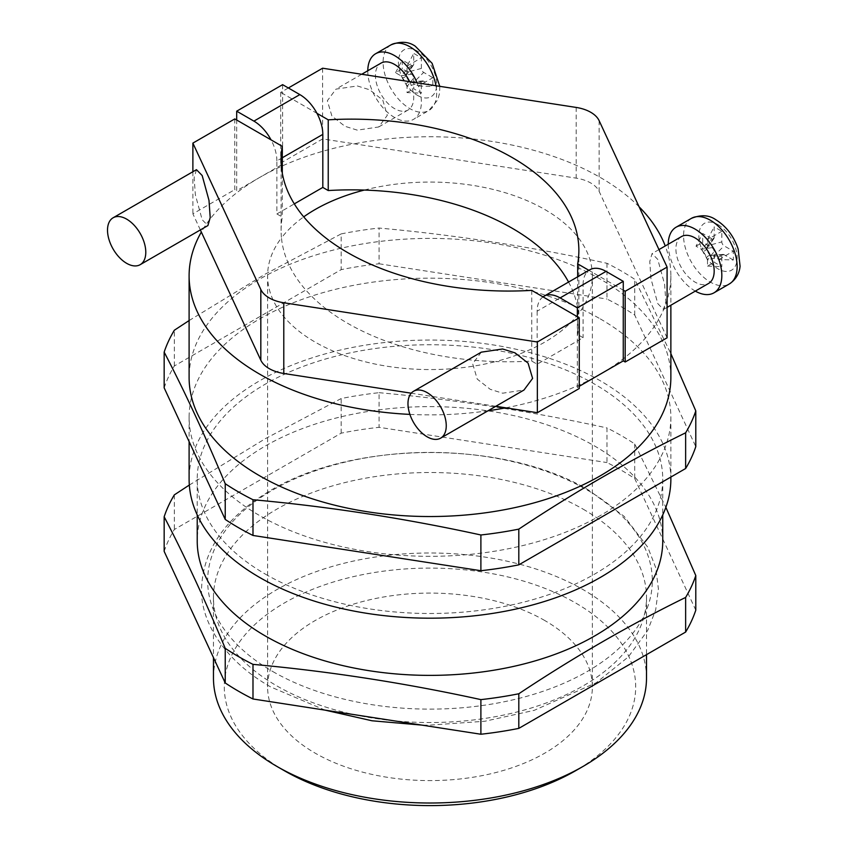 <?xml version="1.0" encoding="UTF-8"?>
<svg xmlns="http://www.w3.org/2000/svg" width="848" height="848" viewBox="0 0 848 848"><rect width="100%" height="100%" fill="white"/><g stroke="black" fill="none" stroke-linecap="round" stroke-linejoin="round"><path stroke-width="0.64" stroke-dasharray="4.24 3.18" d="M196.46 169.674L194.15 177.656L195.369 194.87L202.174 219.727L207.898 225.579M367.788 70.755A37.895 21.878 -120 0 0 394.574 117.48A37.895 21.878 -120 0 0 413.527 119.356A37.895 21.878 -120 0 0 417.121 82.828M409.669 81.673A27.062 15.624 60 0 1 408.111 109.986A27.062 15.624 60 0 1 394.574 108.639A27.062 15.624 60 0 1 376.894 84.789A27.062 15.624 60 0 1 381.049 63.102M357.326 85.955L369.717 89.814L382.745 100.064L387.292 115.36L378.674 126.977L357.326 130.147L344.935 126.288L331.907 116.038L327.36 100.742L335.978 89.125L357.326 85.955M695.318 291.108A37.895 21.878 60 0 1 695.042 290.949A37.895 21.878 60 0 1 668.245 244.235M681.506 236.571A27.062 15.624 -120 0 0 677.361 258.258A27.062 15.624 -120 0 0 695.042 282.108A27.062 15.624 -120 0 0 708.568 283.455M657.783 303.616L663.507 309.467L665.818 301.496L664.599 284.271L657.783 259.424L652.07 253.573L649.759 261.544L650.978 278.769L657.783 303.616M481.293 352.164L472.675 363.792L477.223 379.088L490.25 389.327L502.641 393.196L523.99 390.027M505.768 407.824A240.874 139.072 0 0 0 600.31 374.148A240.874 139.072 0 0 0 658.631 319.569L599.144 191.404A32.478 18.751 0 0 0 590.738 182.998A32.478 18.751 0 0 0 576.184 178.144L354.199 143.81A240.874 139.072 0 0 0 259.658 177.476A240.874 139.072 0 0 0 201.336 232.055M577.668 276.798L577.668 334.557L583.085 337.684L537.155 364.205L531.738 361.078A227.349 131.26 0 0 1 495.645 361.566A162.392 93.757 0 0 0 578.506 313.728A227.349 131.26 180 0 1 578.866 321.116A227.349 131.26 180 0 1 577.668 334.557M568.563 282.055A227.349 131.26 180 0 1 578.506 313.728A162.392 93.757 0 0 0 592.37 275.812A162.392 93.757 0 0 0 544.808 209.52A162.392 93.757 0 0 0 364.311 190.069M164.162 387.854A270.65 156.255 180 0 1 174.328 365.965L341.161 269.643A270.65 156.255 180 0 1 379.077 263.781L379.077 228.048C455.047 234.938 531.007 246.694 606.977 263.304A270.65 156.255 180 0 1 621.361 271.031A270.65 156.255 180 0 1 634.728 279.331L670.863 353.627M606.977 263.304L606.977 299.037A270.65 156.255 180 0 1 621.361 306.753A270.65 156.255 180 0 1 634.728 315.053L695.795 446.631M695.795 610.168L634.728 478.579A270.65 156.255 180 0 0 621.361 470.28A270.65 156.255 180 0 0 606.977 462.563L606.977 427.943A270.65 156.255 180 0 1 621.361 435.66A270.65 156.255 180 0 1 634.728 443.96L665.85 507.327M583.085 509.129A216.516 125.006 180 0 1 646.505 597.522A216.516 125.006 180 0 1 512.839 713.009A216.516 125.006 180 0 1 276.883 685.915A216.516 125.006 180 0 1 213.463 597.522A216.516 125.006 180 0 1 347.129 482.035A216.516 125.006 180 0 1 583.085 509.129M272.78 671.531A222.324 128.355 0 0 0 587.187 671.531A222.324 128.355 0 0 0 587.187 490.006A222.324 128.355 0 0 0 272.78 490.006A222.324 128.355 0 0 0 272.78 671.531M284.536 770.811A205.693 118.752 180 0 1 284.536 602.875A205.693 118.752 180 0 1 575.432 602.875A205.693 118.752 180 0 1 575.432 770.821M646.505 678.008A216.516 125.006 0 0 0 583.085 589.614A216.516 125.006 0 0 0 347.129 562.51A216.516 125.006 0 0 0 213.463 678.008M282.299 157.77L276.883 160.908L276.883 213.94L282.299 217.067A227.349 131.26 0 0 0 281.101 230.508A227.349 131.26 0 0 0 281.462 237.906A162.392 93.757 0 0 0 267.597 275.812A162.392 93.757 0 0 0 315.159 342.104A162.392 93.757 0 0 0 495.645 361.566A227.349 131.26 0 0 1 281.462 237.906A162.392 93.757 0 0 1 303.711 216.865M544.808 620.545A162.392 93.757 0 0 0 367.841 600.225A162.392 93.757 0 0 0 267.597 686.848A162.392 93.757 0 0 0 315.159 753.141A162.392 93.757 0 0 0 492.126 773.461A162.392 93.757 0 0 0 592.37 686.848A162.392 93.757 0 0 0 544.808 620.545M409.891 414.396A240.874 139.072 0 0 0 488.024 410.782M670.863 377.466A240.874 139.072 0 0 0 600.31 279.13A240.874 139.072 0 0 0 337.801 248.983A240.874 139.072 0 0 0 189.104 377.466M667.09 337.801L658.631 319.569A240.874 139.072 0 0 0 670.863 275.812A240.874 139.072 0 0 0 665.245 245.962M639.106 206.806A240.874 139.072 0 0 0 600.31 177.476A240.874 139.072 0 0 0 354.199 143.81L322.611 138.924L280.709 163.113L282.617 164.215L236.687 190.736L236.687 120.024M600.31 318.912A240.874 139.072 180 0 1 670.863 417.248A240.874 139.072 180 0 1 522.167 545.73A240.874 139.072 180 0 1 259.658 515.584A240.874 139.072 180 0 1 189.104 417.248A240.874 139.072 180 0 1 337.801 288.765A240.874 139.072 180 0 1 600.31 318.912M670.863 479.12A240.874 139.072 0 0 0 600.31 380.784A240.874 139.072 0 0 0 337.801 350.637A240.874 139.072 0 0 0 189.104 479.12M265.403 574.138A232.755 134.376 0 0 0 519.05 603.267A232.755 134.376 0 0 0 662.744 479.12A232.755 134.376 0 0 0 594.565 384.102A232.755 134.376 0 0 0 340.907 354.962A232.755 134.376 0 0 0 197.224 479.12A232.755 134.376 0 0 0 265.403 574.138M662.744 540.992A232.755 134.376 0 0 0 594.565 445.974A232.755 134.376 0 0 0 340.907 416.845A232.755 134.376 0 0 0 197.224 540.992M276.883 213.94L294.309 203.88M288.362 87.98L280.709 92.4L282.617 93.503L282.617 164.215M280.709 92.4L280.709 163.113M234.779 118.921L234.779 189.634L236.687 190.736M276.883 160.908A32.478 18.751 -120 0 0 271.031 139.846M282.299 173.246L282.299 217.067M543.006 296.864A32.478 18.751 -120 0 0 537.155 311.174L583.085 284.652L583.085 337.684M583.085 284.652A32.478 18.751 60 0 1 588.936 270.353L623.269 290.175M588.883 270.321L588.936 270.353A32.478 18.751 60 0 1 589.816 269.781M537.155 311.174L537.155 364.205M531.738 290.366L531.738 361.078M577.34 316.696L577.34 387.409L579.258 388.511M495.826 406.277L411.238 393.196M164.162 551.38A270.65 156.255 180 0 1 174.328 529.491L341.161 433.169A270.65 156.255 180 0 1 379.077 427.307L606.977 462.563M634.728 443.96L634.728 478.579M189.327 485.045L265.244 438.734L341.161 398.549A270.65 156.255 180 0 1 379.077 392.688L379.077 427.307M379.077 392.688C455.047 399.567 531.007 411.322 606.977 427.943M174.328 494.872L174.328 529.491M341.161 433.169L341.161 398.549M379.077 263.781L606.977 299.037M634.728 315.053L634.728 279.331M189.104 320.555L265.138 274.158L341.161 233.91L341.161 269.643M174.328 365.965L174.328 330.243M341.161 233.91A270.65 156.255 180 0 1 379.077 228.048M322.611 68.211L322.611 138.924M282.617 84.662L282.617 93.503L316.961 113.335M577.34 387.409L579.258 386.306M200.351 229.935L192.878 213.823L234.779 189.634M192.878 171.741L192.878 213.823M733.319 260.018L724.128 254.707A3.244 1.876 -120 0 0 722.973 254.4A3.244 1.876 -120 0 0 721.828 256.032L721.828 266.643L714.175 262.223L714.175 251.612A3.244 1.876 -120 0 0 711.885 247.637L702.695 242.337L702.695 233.497L711.885 238.797A3.244 1.876 -120 0 0 713.868 238.627A3.244 1.876 -120 0 0 714.175 237.472L714.175 226.861L721.828 231.281L721.828 241.892A3.244 1.876 -120 0 0 724.128 245.867L733.319 251.178L733.319 260.018L718.977 259.456L713.613 256.361L724.128 254.707M718.977 259.456L733.319 251.178M710.539 255.704A9.158 5.289 -120 0 0 709.405 255.651A9.158 5.289 -120 0 0 706.522 258.025A9.158 5.289 -120 0 0 702.504 251.061A9.158 5.289 -120 0 0 706.002 249.757A9.158 5.289 -120 0 0 706.522 248.74A9.158 5.289 -120 0 0 710.539 255.704L713.613 256.361L724.128 245.867M706.522 248.74L707.486 245.75L721.828 241.892M714.175 237.472L707.486 245.75L707.486 239.571L721.828 231.281M707.486 239.571L714.175 226.861M702.504 251.061L701.36 249.291L711.885 238.797M711.885 247.637L701.36 249.291L696.007 246.196L702.695 233.497M696.007 246.196L702.695 242.337M706.522 258.025L707.486 259.901L714.175 251.612M721.828 256.032L707.486 259.901L707.486 266.081L714.175 262.223M707.486 266.081L721.828 266.643M402.037 77.592A9.158 5.289 60 0 1 406.065 84.556A9.158 5.289 60 0 1 408.937 82.171A9.158 5.289 60 0 1 410.082 82.235A9.158 5.289 60 0 1 406.065 75.271A9.158 5.289 60 0 1 405.535 76.288A9.158 5.289 60 0 1 402.037 77.592L400.903 75.822L395.55 72.727L402.238 68.868L411.418 74.168A3.244 1.876 60 0 1 413.718 78.143L413.718 88.754L421.371 93.174L421.371 82.563A3.244 1.876 60 0 1 422.516 80.931A3.244 1.876 60 0 1 423.671 81.238L432.851 86.538L432.851 77.709L423.671 72.398A3.244 1.876 60 0 1 421.371 68.423L421.371 57.812L413.718 53.392L413.718 64.003A3.244 1.876 60 0 1 413.411 65.158A3.244 1.876 60 0 1 411.418 65.328L402.238 60.028L402.238 68.868M395.55 72.727L402.238 60.028M406.065 75.271L407.029 72.281L413.718 64.003M421.371 68.423L407.029 72.281L407.029 66.102L413.718 53.392M407.029 66.102L421.371 57.812M410.082 82.235L413.156 82.892L423.671 72.398M423.671 81.238L413.156 82.892L418.509 85.987L432.851 77.709M418.509 85.987L432.851 86.538M406.065 84.556L407.029 86.432L407.029 92.612L421.371 93.174M407.029 92.612L413.718 88.754M435.978 85.743A37.895 21.878 60 0 1 428.834 110.516A37.895 21.878 60 0 1 409.891 108.639A37.895 21.878 60 0 1 385.13 75.249A37.895 21.878 60 0 1 390.939 44.891M417.545 95.379A27.062 15.624 -120 0 0 436.678 84.334A27.062 15.624 -120 0 0 417.545 51.187A27.062 15.624 -120 0 0 398.401 62.233A27.062 15.624 -120 0 0 417.545 95.379M691.406 218.36A37.895 21.878 -120 0 0 685.597 248.718A37.895 21.878 -120 0 0 710.348 282.108A37.895 21.878 -120 0 0 729.291 283.985M718.002 224.656A27.062 15.624 60 0 1 737.145 257.803A27.062 15.624 60 0 1 718.002 268.848A27.062 15.624 60 0 1 698.869 235.702A27.062 15.624 60 0 1 718.002 224.656M576.184 107.431L576.184 178.144M599.144 120.692L599.144 191.404M411.418 65.328L400.903 75.822L411.418 74.168M413.718 78.143L407.029 86.432L421.371 82.563M439.773 86.337L439.624 92.739L437.907 99.704L428.834 110.516L413.527 119.356M408.111 109.986L378.674 126.977M667.09 307.4L663.507 309.467M578.866 250.404L578.866 321.116M325.091 710.136L270.703 686.933C224.784 660.974 200.276 621.764 201.559 588.48C202.916 551.433 223.713 520.142 263.951 494.585C346.429 440.197 503.034 438.31 589.265 490.515L624.223 516.432L647.787 547.204L655.737 567.694L658.408 588.883L655.663 610.03L647.671 630.477L628.304 656.924L596.292 682.693L534.251 710.327L484.865 721.245L429.12 725.188L421.795 725.093M267.597 686.848L267.597 275.812M670.863 275.812L670.863 305.227M670.863 417.248L670.863 477.053M662.744 479.12L662.744 514.927M646.505 597.522L646.505 654.645M213.463 597.522L213.463 657.603M197.224 479.12L197.224 514.927M189.104 417.248L189.104 441.585M592.37 686.848L592.37 275.812M281.101 159.795L281.101 230.508M658.97 249.588L652.07 253.573M713.868 238.627L706.002 249.757M722.973 254.4L709.405 255.651M361.725 74.253L335.978 89.125M413.411 65.158L405.535 76.288M422.516 80.931L408.937 82.171"/><path stroke-width="1.27" d="M140.185 264.671L207.898 225.579L210.209 217.597L208.99 200.372L202.174 175.525L196.46 169.674L113.113 217.788A27.062 15.624 60 0 1 126.649 219.134A27.062 15.624 60 0 1 144.33 242.984A27.062 15.624 60 0 1 140.185 264.671A27.062 15.624 60 0 1 126.649 263.325A27.062 15.624 60 0 1 108.968 239.475A27.062 15.624 60 0 1 113.113 217.788M417.121 82.828A37.895 21.878 -120 0 0 394.574 55.608A37.895 21.878 -120 0 0 375.632 53.731A37.895 21.878 -120 0 0 367.788 70.755M361.725 74.253L381.049 63.102A27.062 15.624 60 0 1 394.574 64.448A27.062 15.624 60 0 1 409.669 81.673M668.245 244.235A37.895 21.878 60 0 1 676.1 227.2A37.895 21.878 60 0 1 695.042 229.077A37.895 21.878 60 0 1 719.793 262.467A37.895 21.878 60 0 1 713.984 292.825A37.895 21.878 60 0 1 695.318 291.108M667.09 307.4L708.568 283.455A27.062 15.624 -120 0 0 712.723 261.767A27.062 15.624 -120 0 0 695.042 237.917A27.062 15.624 -120 0 0 681.506 236.571L658.97 249.588M440.642 438.14L523.99 390.027L532.608 378.399L528.06 363.103L515.033 352.863L502.641 348.994L481.293 352.164L413.58 391.257A27.062 15.624 -120 0 0 409.436 412.944A27.062 15.624 -120 0 0 427.116 436.794A27.062 15.624 -120 0 0 440.642 438.14A27.062 15.624 -120 0 0 444.797 416.453A27.062 15.624 -120 0 0 427.116 392.603A27.062 15.624 -120 0 0 413.58 391.257M560.115 297.913A32.478 18.751 -120 0 0 543.875 296.302L589.816 269.781A32.478 18.751 60 0 1 606.044 271.392L560.115 297.913L577.34 307.856L623.269 281.335L623.269 290.175L625.188 291.277L667.09 267.088L599.144 120.692A32.478 18.751 0 0 0 590.738 112.286A32.478 18.751 0 0 0 576.184 107.431L322.611 68.211L288.362 87.98M271.031 139.846L282.299 146.354A227.349 131.26 0 0 0 281.101 159.795A227.349 131.26 0 0 0 531.738 290.366L579.258 317.799L537.356 341.988L283.783 302.768A32.478 18.751 180 0 1 260.824 289.507L192.878 143.111L234.779 118.921L271.031 139.846A32.478 18.751 -120 0 0 253.912 121.126L299.842 94.605A32.478 18.751 60 0 1 316.961 113.335L328.229 119.833A227.349 131.26 180 0 1 512.277 157.59A227.349 131.26 180 0 1 578.866 250.404A227.349 131.26 180 0 1 577.668 263.845L577.668 276.798M294.309 203.88L322.812 187.419L328.229 190.546A227.349 131.26 180 0 1 364.311 190.069A227.349 131.26 180 0 1 512.277 228.303A227.349 131.26 180 0 1 568.563 282.055M583.085 766.401L575.432 770.821A205.693 118.752 180 0 1 284.536 770.821L276.883 766.401A216.516 125.006 0 0 0 583.085 766.401A216.516 125.006 0 0 0 646.505 678.008L646.505 654.645M364.311 190.069A162.392 93.757 0 0 0 303.711 216.865M411.238 393.196L283.783 373.48A32.478 18.751 180 0 1 260.824 360.22L201.336 232.055A240.874 139.072 0 0 0 189.104 275.812A240.874 139.072 0 0 0 259.658 374.148A240.874 139.072 0 0 0 409.891 414.396M488.024 410.782A240.874 139.072 0 0 0 505.768 407.824L495.826 406.277M189.104 275.812L189.104 377.466A240.874 139.072 0 0 0 259.658 475.802A240.874 139.072 0 0 0 522.167 505.949A240.874 139.072 0 0 0 670.863 377.466L670.863 305.227M665.245 245.962A240.874 139.072 0 0 0 639.106 206.806M189.104 441.585L189.104 479.12A240.874 139.072 0 0 0 259.658 577.456A240.874 139.072 0 0 0 522.167 607.603A240.874 139.072 0 0 0 670.863 479.12L670.863 477.053M197.224 514.927L197.224 540.992A232.755 134.376 0 0 0 265.403 636.021A232.755 134.376 0 0 0 519.05 665.15A232.755 134.376 0 0 0 662.744 540.992L662.744 514.927M252.99 664.366A270.65 156.255 180 0 1 238.606 656.638A270.65 156.255 180 0 1 225.229 648.338L225.229 682.958A270.65 156.255 180 0 0 252.99 698.985L480.89 734.241A270.65 156.255 180 0 0 518.806 728.379L685.64 632.057A270.65 156.255 180 0 0 695.795 610.168L695.795 575.548A270.65 156.255 180 0 1 685.64 597.427C630.032 624.679 574.414 656.787 518.806 693.759A270.65 156.255 180 0 1 480.89 699.621C404.92 683 328.95 671.245 252.99 664.366L252.99 698.985M665.85 507.327L695.795 575.548M670.863 353.627L695.795 410.909A270.65 156.255 180 0 1 685.64 432.798C630.032 460.04 574.414 492.147 518.806 529.12A270.65 156.255 180 0 1 480.89 534.982C404.92 518.372 328.95 506.616 252.99 499.726A270.65 156.255 180 0 1 238.606 492.01A270.65 156.255 180 0 1 225.229 483.71C204.877 434.982 184.525 391.119 164.162 352.121L164.162 387.854L225.229 519.432L225.229 483.71M316.961 113.335A32.478 18.751 60 0 1 322.812 134.387L322.812 187.419M328.229 119.833L328.229 190.546M282.299 146.354L282.299 173.246M577.668 263.845L588.883 270.321M623.269 290.175L623.269 360.888L625.188 362.001L667.09 337.801L667.09 267.088M625.188 291.277L625.188 362.001M579.258 317.799L579.258 388.511L537.356 412.711L505.768 407.824M225.229 648.338C204.877 599.621 184.525 555.758 164.162 516.761L164.162 551.38L225.229 682.958M685.64 597.427L685.64 632.057M518.806 728.379L518.806 693.759M164.162 516.761A270.65 156.255 180 0 1 174.328 494.872L189.327 485.045M480.89 699.621L480.89 734.241M695.795 410.909L695.795 446.631A270.65 156.255 180 0 1 685.64 468.52L518.806 564.842A270.65 156.255 180 0 1 480.89 570.715L252.99 535.459A270.65 156.255 180 0 1 225.229 519.432M518.806 529.12L518.806 564.842M685.64 468.52L685.64 432.798M164.162 352.121A270.65 156.255 180 0 1 174.328 330.243L189.104 320.555M252.99 499.726L252.99 535.459M480.89 570.715L480.89 534.982M213.463 657.603L213.463 678.008A216.516 125.006 0 0 0 276.883 766.401L284.536 770.821A205.693 118.752 180 0 1 284.536 770.811M579.258 386.306L623.269 360.888M201.336 232.055L200.351 229.935M192.878 143.111L192.878 171.741M537.356 341.988L537.356 412.711M623.269 281.335L606.044 271.392M543.875 296.302A32.478 18.751 -120 0 0 543.006 296.864M577.34 307.856L577.34 316.696M299.842 94.605L282.617 84.662L236.687 111.183L236.687 120.024M236.687 111.183L253.912 121.126M439.773 86.337L432.109 63.314L415.297 46.227C408.609 41.51 400.489 41.054 390.939 44.891A37.895 21.878 60 0 1 409.891 46.767A37.895 21.878 60 0 1 435.978 85.743M691.406 218.36C700.946 214.523 709.066 214.979 715.765 219.696C726.323 226.299 733.785 236.051 738.142 248.983L740.081 266.208C739.795 269.378 738.544 277.868 729.291 283.985A37.895 21.878 -120 0 0 735.099 253.626A37.895 21.878 -120 0 0 710.348 220.236A37.895 21.878 -120 0 0 691.406 218.36L676.1 227.2M260.824 289.507L260.824 360.22M283.783 302.768L283.783 373.48M322.812 134.387L282.299 157.77M729.291 283.985L713.984 292.825M421.795 725.093L372.039 720.779L325.091 710.136M390.939 44.891L375.632 53.731"/></g></svg>
